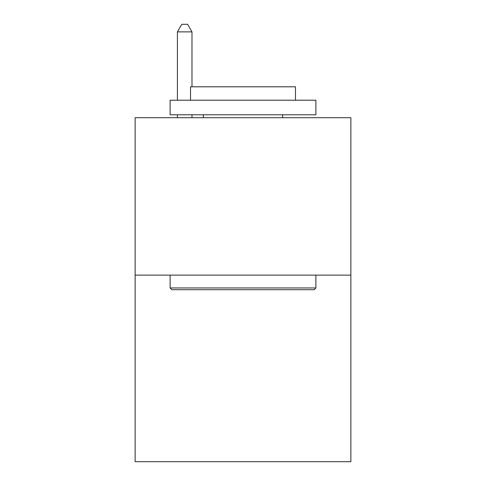<?xml version="1.0" encoding="UTF-8"?>
<svg xmlns="http://www.w3.org/2000/svg" width="486" height="486" viewBox="0 0 486 486"><rect width="100%" height="100%" fill="white"/><g stroke="black" fill="none" stroke-linecap="round" stroke-linejoin="round"><path stroke-width="0.73" d="M350.862 275.125L350.862 117.703L135.138 117.703L135.138 461.7L350.862 461.7L350.862 275.125L135.138 275.125M314.132 289.705L171.868 289.705L170.118 287.955L315.882 287.955L314.132 289.705M170.118 100.213L315.882 100.213L315.882 114.787L170.118 114.787L170.118 100.213M295.476 100.213L295.476 86.8L190.524 86.8L190.524 100.213M170.118 275.125L170.118 287.955M315.882 275.125L315.882 287.955M203.355 114.787L203.355 117.703M282.645 114.787L282.645 117.703M191.982 86.8L191.982 31.882L177.408 31.882L177.408 100.213M177.408 114.787L177.408 117.703M191.982 114.787L191.982 117.703M177.408 31.882L181.782 24.3L187.608 24.3L191.982 31.882"/></g></svg>
